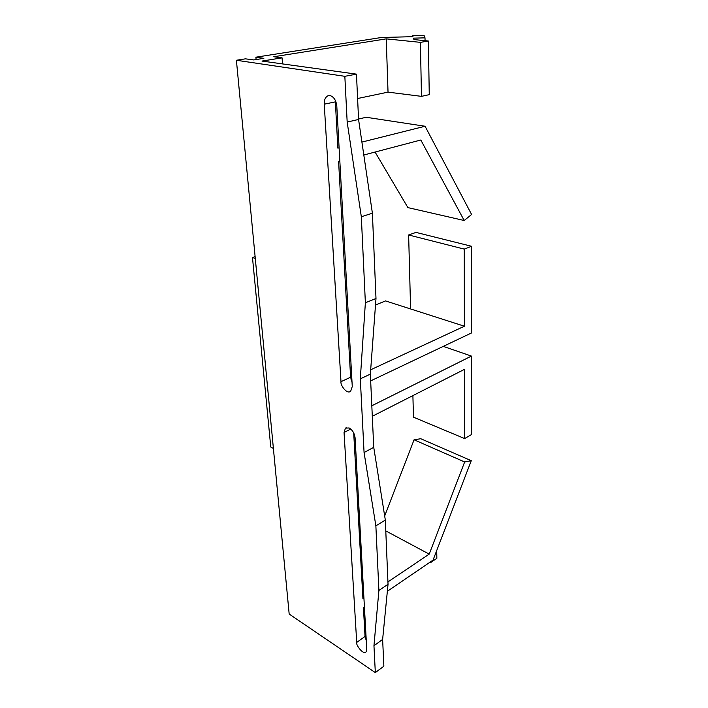 <?xml version="1.0" encoding="UTF-8"?>
<svg xmlns="http://www.w3.org/2000/svg" width="708" height="708" viewBox="0 0 708 708"><rect width="100%" height="100%" fill="white"/><g stroke="black" fill="none" stroke-linecap="round" stroke-linejoin="round"><path stroke-width="1.06" d="M349.132 427.968C352.495 430.013 354.487 433.278 355.089 437.756L366.744 649.218L366.125 651.758C363.673 655.564 355.513 644.829 356.717 642.386L344.053 432.473L345.442 428.145L349.132 427.968M329.937 95.536C333.778 96.713 336.07 100.235 336.804 106.112L352.265 386.533L350.655 391.303C346.566 394.666 340.097 384.577 340.99 381.683L324.246 104.191C324.096 99.81 325.414 96.969 328.202 95.668L329.937 95.536M282.527 63.915L282.067 57.844L273.784 56.746L386.241 38.869L420.41 42.356L428.375 41.02L413.897 39.568L413.454 38.152L425.004 37.843L424.048 35.4L412.702 35.701L413.003 36.666L381.346 37.506L255.898 57.198L256.101 59.552M360.717 539.823L359.691 540.461M414.065 439.783L464.66 461.97L471.271 460.687L420.782 438.73L414.065 439.783L384.674 515.982M282.067 57.844L262.004 61.074L356.469 74.136L358.567 119.457L372.399 213.205L375.992 298.511L365.372 302.767L361.328 216.745L372.399 213.205M352.026 382.205L350.602 377.231L338.601 161.645L339.849 161.309M339.105 147.804L337.849 148.122L335.282 100.262M255.898 57.198L263.854 58.322L253.747 59.932L245.455 58.835L236.401 60.26L289.174 614.04L375.329 672.6L383.869 666.193L382.63 639.439L388.037 584.295L385.329 520.053L373.736 447.323L370.355 374.134L375.992 298.511M366.275 640.616L365.036 636.483L363.425 607.597L364.416 606.924M363.93 598.092L362.93 598.756L353.699 432.862M370.673 369.788L464.395 326.22L464.244 249.101L471.555 246.287L415.985 232.392L408.631 234.976L410.596 308.954L385.533 300.918L375.514 304.989M351.823 378.559L350.849 379.01M471.555 246.287L471.44 332.99L370.665 380.886M443.261 346.38L471.413 356.08L471.307 434.685L464.616 438.562L413.463 417.171L412.897 395.604M471.413 356.08L371.815 405.772M464.616 438.562L464.483 369.346L372.302 416.269M273.394 448.43L270.766 447.031L252.473 257.508L255.287 258.455M464.66 461.97L429.216 554.125L387.931 581.923M387.347 591.286L433.031 560.134L471.271 460.687M252.473 257.508L255.119 256.65M348.38 316.016L347.221 316.485M464.395 326.22L410.596 308.954M358.549 119.015L366.204 117.271L425.066 126.245L471.599 214.471L464.191 220.507L420.817 140.007L363.815 155.008M425.066 126.245L361.903 142.087M464.244 249.101L408.631 234.976M375.072 152.043L407.905 207.612L464.191 220.507M337.778 123.767L336.512 124.059M385.78 530.894L429.216 554.125M429.96 562.232L430.623 562.577L436.854 558.329L436.721 550.541M360.257 531.469L359.221 532.097M236.401 60.26L344.84 76.314L356.469 74.136M375.329 672.6L373.957 645.723L378.904 590.463L375.868 525.858L364.071 452.527L360.31 378.842L365.372 302.767M361.328 216.745L347.177 122.068L344.84 76.314M375.868 525.858L385.329 520.053M378.904 590.463L388.037 584.295M347.177 122.068L358.567 119.457M373.957 645.723L382.63 639.439M360.31 378.842L370.355 374.134M364.071 452.527L373.736 447.323M412.729 36.674L412.702 35.701M425.057 40.692L425.004 37.843M357.593 98.518L388.028 92.137L421.472 96.359L429.26 94.642L428.375 41.02M421.472 96.359L420.41 42.356M388.028 92.137L386.241 38.869M335.344 103.182L336.309 102.979M359.646 539.691L360.673 539.062M430.606 561.789L430.623 562.577M344.053 432.473L350.77 429.039M356.717 642.386L365.036 636.483M324.246 104.191L335.273 101.89M340.99 381.683L350.602 377.231M328.202 95.668L328.963 95.509M345.442 428.145L346.522 427.597"/></g></svg>
